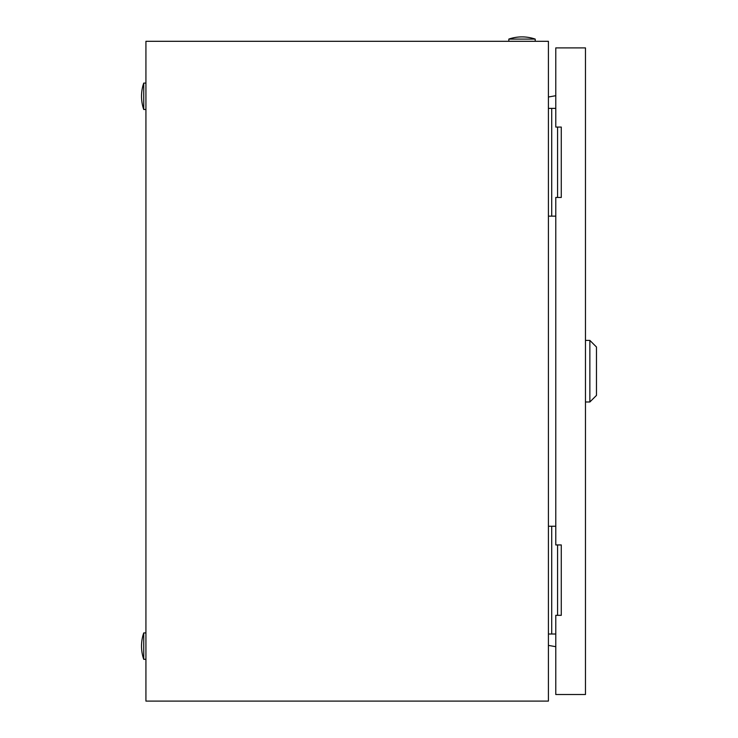 <?xml version="1.0" encoding="UTF-8"?>
<svg xmlns="http://www.w3.org/2000/svg" width="738" height="738" viewBox="0 0 738 738"><rect width="100%" height="100%" fill="white"/><g stroke="black" fill="none" stroke-linecap="round" stroke-linejoin="round"><path stroke-width="1.11" d="M548.408 41.3L145.93 41.3L145.93 701.1L548.408 701.1L548.408 41.3M548.408 97.01L555.779 95.709M555.779 646.691L548.408 645.39M508.823 39.096A40.691 40.691 0 0 1 535.216 39.096L508.823 39.096L508.823 41.3M535.216 39.096L535.216 41.3M143.735 659.311A40.691 40.691 0 0 1 143.735 632.918L143.735 659.311L145.93 659.311M143.735 632.918L145.93 632.918M143.735 109.482A40.691 40.691 0 0 1 143.735 83.09L143.735 109.482L145.93 109.482M143.735 83.09L145.93 83.09M557.568 197.452L557.568 127.074M555.779 108.375L548.408 108.375M555.779 216.142L551.71 216.142L551.71 108.375M551.71 216.142L548.408 216.142M557.568 615.326L557.568 544.948M555.779 526.249L548.408 526.249M555.779 634.016L551.71 634.016L551.71 526.249M551.71 634.016L548.408 634.016M589.865 340.412L596.47 347.008L596.47 395.393L589.865 401.989L589.865 340.412L585.474 340.412M561.277 127.074L555.779 127.074L555.779 47.896L585.474 47.896L585.474 694.504L555.779 694.504L555.779 615.326L561.277 615.326L561.277 544.948L555.779 544.948L555.779 197.452L561.277 197.452L561.277 127.074M589.865 401.989L585.474 401.989"/></g></svg>

